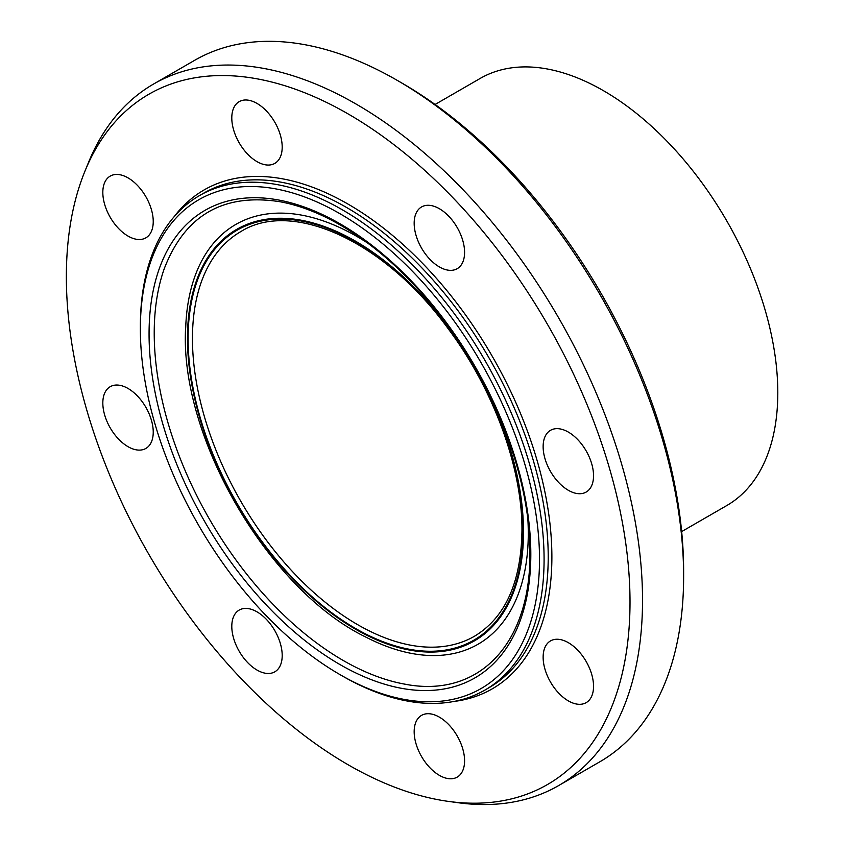 <?xml version="1.0" encoding="UTF-8"?>
<svg xmlns="http://www.w3.org/2000/svg" width="845" height="845" viewBox="0 0 845 845"><rect width="100%" height="100%" fill="white"/><g stroke="black" fill="none" stroke-linecap="round" stroke-linejoin="round"><path stroke-width="1.27" d="M239.177 651.231A35.648 20.576 60 0 1 239.177 610.079A35.648 20.576 60 0 1 274.815 630.655A35.648 20.576 60 0 1 274.815 671.817A35.648 20.576 60 0 1 239.177 651.231M102.826 403.023A35.648 20.576 60 0 1 110.209 386.704A35.648 20.576 60 0 1 145.858 407.29A35.648 20.576 60 0 1 145.858 448.441A35.648 20.576 60 0 1 118.384 438.893A35.648 20.576 60 0 1 102.826 403.023M110.209 176.109L110.209 176.109A35.648 20.576 60 0 1 145.858 196.695A35.648 20.576 60 0 1 145.858 237.846A35.648 20.576 60 0 1 110.209 217.271A35.648 20.576 60 0 1 110.209 176.109M256.996 103.417A35.648 20.576 60 0 1 280.276 134.83A35.648 20.576 60 0 1 274.815 163.391A35.648 20.576 60 0 1 239.177 142.816A35.648 20.576 60 0 1 239.177 101.653A35.648 20.576 60 0 1 256.996 103.417M457.198 227.527A35.648 20.576 60 0 1 457.198 268.689A35.648 20.576 60 0 1 421.549 248.103A35.648 20.576 60 0 1 421.549 206.951A35.648 20.576 60 0 1 457.198 227.527M593.539 475.735A35.648 20.576 60 0 1 586.166 492.054A35.648 20.576 60 0 1 550.518 471.478A35.648 20.576 60 0 1 550.518 430.316A35.648 20.576 60 0 1 577.98 439.865A35.648 20.576 60 0 1 593.539 475.735M586.166 702.649L586.166 702.649A35.648 20.576 60 0 1 550.518 682.073A35.648 20.576 60 0 1 550.518 640.911A35.648 20.576 60 0 1 586.166 661.498A35.648 20.576 60 0 1 586.166 702.649M439.379 775.351A35.648 20.576 60 0 1 416.089 743.938A35.648 20.576 60 0 1 421.549 715.377A35.648 20.576 60 0 1 457.198 735.953A35.648 20.576 60 0 1 457.198 777.115A35.648 20.576 60 0 1 439.379 775.351M339.933 674.585L342.225 675.905A285.473 164.817 -120 0 0 484.967 690.048A285.473 164.817 -120 0 0 544.085 559.369A285.473 164.817 -120 0 0 419.479 272.069A285.473 164.817 -120 0 0 199.494 195.596A285.473 164.817 -120 0 0 140.365 326.276L140.365 328.927A282.23 162.948 60 0 1 339.933 213.7A282.23 162.948 60 0 1 539.511 559.369A282.23 162.948 60 0 1 339.933 674.585A282.23 162.948 60 0 1 140.365 328.927M683.626 576.427L683.626 571.135A398.565 230.115 -120 0 0 401.808 83L397.224 80.359A405.04 233.854 60 0 1 683.626 576.427A405.04 233.854 60 0 1 599.739 761.852L558.64 785.575A405.04 233.854 -120 0 0 642.527 600.161A405.04 233.854 -120 0 0 465.732 192.533A405.04 233.854 -120 0 0 153.6 84.025A405.04 233.854 -120 0 0 88.567 162.314L84.912 171.26A398.565 230.115 -120 0 0 148.9 554.436A398.565 230.115 -120 0 0 448.748 801.44A398.565 230.115 -120 0 0 630.011 602.094A398.565 230.115 -120 0 0 399.315 148.878A398.565 230.115 -120 0 0 84.912 171.26M153.6 84.025L194.699 60.291A405.04 233.854 60 0 1 397.224 80.359M448.748 801.44L458.317 802.75A405.04 233.854 -120 0 0 558.64 785.575M681.661 531.589L726.732 505.574A246.592 142.372 -120 0 0 777.801 392.682A246.592 142.372 -120 0 0 670.159 144.527A246.592 142.372 -120 0 0 480.14 78.458L435.069 104.484M484.967 690.048L489.086 687.672A285.473 164.817 -120 0 0 548.215 556.982A285.473 164.817 -120 0 0 423.599 269.692A285.473 164.817 -120 0 0 203.613 193.209L199.494 195.596M530.818 554.352A269.946 155.86 -120 0 0 244.501 198.163A269.946 155.86 -120 0 0 244.501 579.923A269.946 155.86 -120 0 0 530.818 554.352M453.934 701.466A288.071 166.317 -120 0 0 551.88 556.982A288.071 166.317 -120 0 0 403.086 244.585A288.071 166.317 -120 0 0 174.091 216.764M164.257 268.699A267.347 154.35 -120 0 0 209.592 519.4A267.347 154.35 -120 0 0 404.037 684.006C478.069 698.899 530.681 644.735 529.921 553.095C530.512 477.953 493.966 382.553 437.277 311.689C403.361 269.206 366.888 238.079 327.849 218.285C311.52 210.151 295.644 204.648 280.244 201.775C223.534 192.829 184.875 215.137 164.257 268.699M363.656 635.936L366.297 637.32A242.335 139.911 -120 0 0 528.283 533.269A242.335 139.911 -120 0 0 527.924 520.33M367.945 243.244A242.335 139.911 -120 0 0 185.826 324.733L185.678 328.356M523.509 532.17A237.625 137.196 -120 0 0 271.477 218.644A237.625 137.196 -120 0 0 271.477 554.69A237.625 137.196 -120 0 0 523.509 532.17M522.865 531.801A236.706 136.658 -120 0 0 271.794 219.478A236.706 136.658 -120 0 0 271.794 554.225A236.706 136.658 -120 0 0 522.865 531.801M240.846 231.583A233.632 134.883 -120 0 0 240.846 501.36A233.632 134.883 -120 0 0 474.478 636.243C505.342 617.558 521.164 582.332 521.957 530.544C522.39 468.267 493.881 389.957 448.494 329.149C385.32 241.575 292.454 199.071 240.846 231.583M405.684 684.302L404.037 684.006M185.826 324.733C177.661 434.045 267.538 589.726 366.297 637.32"/></g></svg>
